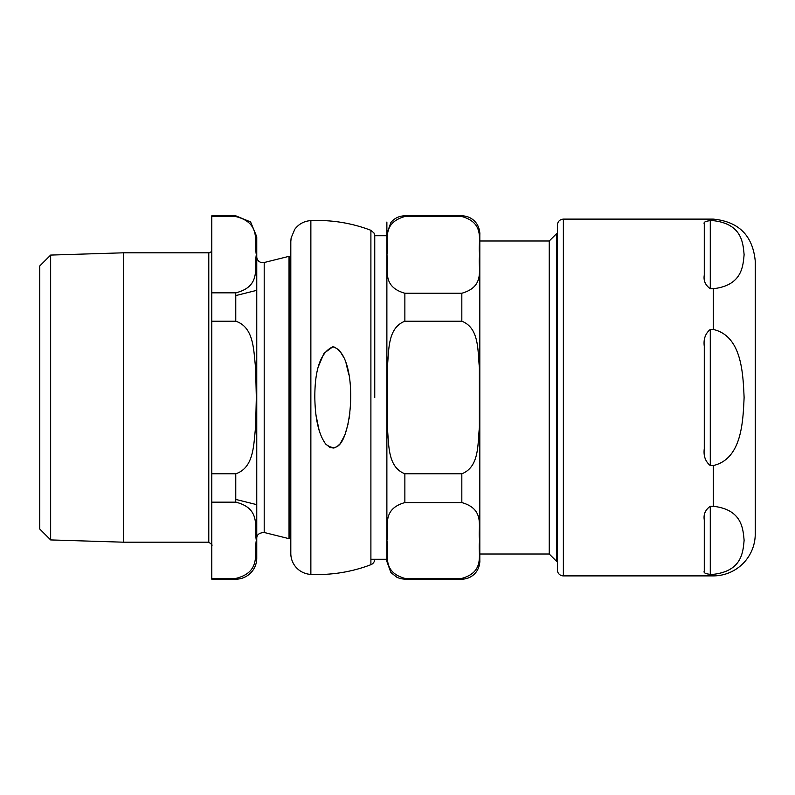 <?xml version="1.0" encoding="UTF-8"?>
<svg xmlns="http://www.w3.org/2000/svg" width="795" height="795" viewBox="0 0 795 795"><rect width="100%" height="100%" fill="white"/><g stroke="black" fill="none" stroke-linecap="round" stroke-linejoin="round"><path stroke-width="1.19" d="M318.914 365.293L324.002 353.298L332.787 346.839C320.743 352.264 314.75 369.148 314.82 397.5C315.178 419.144 318.815 434.686 325.751 444.117C333.701 450.467 339.902 447.863 344.334 436.306C354.997 408.809 353.04 351.807 332.787 346.839L333.274 346.859M334.029 346.958L338.839 349.8M339.614 350.645L343.778 357.432M346.113 363.544L348.846 374.793M349.889 412.923L349.055 418.975M348.111 423.914L344.941 434.805M344.742 435.292L340.34 443.471M340.071 443.809L336.762 446.899M333.999 448.052L330.173 447.625L325.672 444.027M319.173 430.562L315.863 414.553M374.753 559.253A5.992 5.992 0 0 1 370.897 564.698A149.907 149.907 0 0 1 310.865 574.388A20.988 20.988 0 0 1 290.811 553.419L290.811 537.917L290.135 538.384L290.135 256.616A1.202 1.202 0 0 0 289.032 256.328L289.032 538.672L290.135 538.384M290.135 256.616L290.811 257.083L290.811 553.419M549.246 554.006L549.246 240.994L479.812 240.994L479.812 554.006L549.246 554.006L556.57 561.33L557.375 561.33M370.897 559.253L386.877 559.253L386.877 561.2L386.877 222.053L386.877 233.8L390.911 222.441C394.568 218.138 399.219 215.932 404.864 215.813L404.864 216.508C380.06 223.564 389.471 242.545 386.907 254.877C389.471 267.209 380.06 286.2 404.864 293.246L404.864 321.22C387.155 328.067 389.083 351.112 387.304 367.548L387.304 427.452C389.083 443.888 387.155 466.933 404.864 473.78L404.864 502.579C380.368 509.545 389.461 528.297 386.927 540.491C389.461 552.684 380.368 571.436 404.864 578.402L404.864 579.187L400.799 578.72L397.073 577.418L390.911 572.559L386.877 561.479L386.877 534.518M404.864 473.78L461.825 473.78C479.544 466.933 477.606 443.888 479.395 427.452L479.395 367.548C477.606 351.112 479.544 328.067 461.825 321.22L404.864 321.22M404.864 578.402L461.825 578.402C486.321 571.436 477.229 552.684 479.763 540.491C477.229 528.297 486.321 509.545 461.825 502.579L404.864 502.579M404.864 293.246L461.825 293.246C486.639 286.2 477.219 267.209 479.792 254.877C477.219 242.545 486.639 223.564 461.825 216.508L404.864 216.508M461.825 578.402L461.825 579.187C467.699 579.048 472.459 576.693 476.125 572.112C480.558 566.358 479.832 558.418 479.812 561.2L479.812 233.8C479.832 236.582 480.558 228.642 476.125 222.888C472.459 218.307 467.699 215.952 461.825 215.813L461.825 216.508M549.246 240.994L556.57 233.67L556.57 561.33M710.283 288.724L710.283 220.662C705.364 221.179 703.356 222.262 704.281 223.922C703.356 222.262 705.364 221.179 710.283 220.662L713.274 220.662C741.854 223.942 742.997 242.694 744.11 254.698C742.997 266.693 741.854 285.445 713.274 288.724L710.283 288.724C705.364 285.206 703.356 280.655 704.281 275.08L704.281 223.922M710.283 329.448L713.274 329.448C741.854 335.987 742.997 373.491 744.11 397.5C742.997 421.509 741.854 459.013 713.274 465.552L710.283 465.552C705.364 461.517 703.356 455.893 704.281 448.668L704.281 346.332C703.356 339.107 705.364 333.483 710.283 329.448L710.283 465.552M710.283 506.276L713.274 506.276C741.854 509.555 742.997 528.307 744.11 540.302C742.997 552.306 741.854 571.058 713.274 574.338L710.283 574.338C705.364 573.821 703.356 572.738 704.281 571.078L704.281 519.92C703.356 514.345 705.364 509.794 710.283 506.276L710.283 574.338C705.364 573.821 703.356 572.738 704.281 571.078M713.274 574.338L713.274 575.888A41.976 41.976 0 0 0 755.25 533.912L755.25 261.088L755.25 533.912M557.375 225.104L557.375 569.896A5.992 5.992 0 0 0 563.367 575.888L563.367 219.112C559.73 219.47 557.732 221.467 557.375 225.104M208.787 252.81L208.787 542.19L123.454 542.19L123.454 252.81L208.787 252.81A3.001 3.001 0 0 0 211.788 249.809M211.788 578.442L211.788 502.162L235.767 502.162C261.764 508.591 253.933 527.94 256.328 540.302C253.933 552.674 261.764 572.022 235.767 578.442L211.788 578.442L211.788 579.187L235.767 579.187A20.988 20.988 0 0 0 256.755 558.199L256.755 397.421L256.755 525.316L256.755 504.656L235.767 499.419M211.788 473.78L211.788 321.22L235.767 321.22C254.311 327.341 253.545 351.002 255.602 367.767L256.328 397.5L255.602 427.233C253.545 443.998 254.311 467.659 235.767 473.78L211.788 473.78L211.788 502.162M211.788 292.838L211.788 216.558L235.767 216.558C261.764 222.978 253.933 242.326 256.328 254.698C253.933 267.06 261.764 286.409 235.767 292.838L211.788 292.838L211.788 321.22M235.767 216.558L235.767 215.813L211.788 215.813L211.788 216.558M50.651 539.924L39.75 529.023L39.75 265.977L50.651 255.076L50.651 539.924L123.454 542.19M50.651 255.076L123.454 252.81M235.767 295.581L256.755 290.344L256.755 256.696L256.755 397.421M235.767 215.813L250.594 221.944L256.755 236.761L256.755 256.696A5.992 5.992 0 0 0 264.198 262.519L289.032 256.328M256.755 236.801L256.755 558.199M370.897 564.698L370.897 230.302C351.549 222.968 331.535 219.738 310.865 220.613L310.865 574.388M461.825 473.78L461.825 502.579M461.825 293.246L461.825 321.22M713.274 220.662L713.274 219.112C738.764 221.596 752.756 235.588 755.25 261.088M713.274 329.448L713.274 288.724M713.274 506.276L713.274 465.552M256.755 538.304C256.745 534.737 259.23 532.799 264.198 532.481L264.198 262.519M235.767 292.838L235.767 321.22M235.767 473.78L235.767 502.162M235.767 578.442L235.767 579.187M310.865 220.613C304.187 221.05 298.831 223.942 294.786 229.278L291.129 237.914L290.811 241.581L290.811 397.5M370.897 230.302L374.038 233.054L374.753 235.896L374.753 397.599M404.864 579.187L461.825 579.187M374.753 235.747L386.877 235.747M404.864 215.813L461.825 215.813M556.57 233.67L557.375 233.67M713.274 219.112L563.367 219.112M713.274 575.888L563.367 575.888M208.787 542.19C211.718 544.406 212.722 545.4 211.788 545.191M264.198 532.481L289.032 538.672"/></g></svg>
